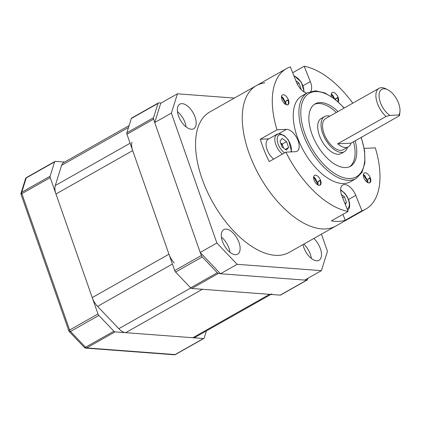 <?xml version="1.0" encoding="UTF-8"?>
<svg xmlns="http://www.w3.org/2000/svg" width="421" height="421" viewBox="0 0 421 421"><rect width="100%" height="100%" fill="white"/><g stroke="black" fill="none" stroke-linecap="round" stroke-linejoin="round"><path stroke-width="0.63" d="M129.094 125.6L63.592 162.643A13.446 6.968 60.5 0 0 61.608 165.316L55.262 185.561A13.446 6.968 60.5 0 0 55.961 193.997L92.236 297.584A13.446 6.968 60.5 0 0 97.567 306.372L118.822 328.696A13.446 6.968 60.5 0 0 125.658 332.679L192.834 337.731A13.446 6.968 60.5 0 0 195.186 337.253L270.887 294.442M125.658 332.679L202.38 289.29L269.556 294.342A13.446 6.968 60.5 0 0 271.908 293.863M131.983 142.172A13.446 6.968 60.5 0 0 132.683 150.607L168.963 254.195A13.446 6.968 60.5 0 0 174.289 262.978M64.613 162.069L55.319 161.369A2.242 1.163 60.5 0 0 54.93 161.448A2.242 1.163 60.5 0 0 54.598 161.896L50.11 176.21A2.242 1.163 60.5 0 0 50.225 177.615L97.977 313.971A2.242 1.163 60.5 0 0 98.861 315.434L113.896 331.216A2.242 1.163 60.5 0 0 115.033 331.88L203.459 338.531A2.242 1.163 60.5 0 0 203.853 338.452A2.242 1.163 60.5 0 0 204.18 338.005L206.406 330.906M54.598 161.896L26.244 177.93A2.242 1.726 -162.6 0 0 25.539 178.762L21.05 193.081A2.242 1.726 17.4 0 1 21.755 192.244L50.11 176.21M98.861 315.434L70.512 331.469A2.242 0.837 136.4 0 1 69.318 331.648L84.347 347.43A2.242 0.837 -43.6 0 0 85.542 347.251L113.896 331.216M161.064 103.061L158.728 102.887A2.242 1.163 60.5 0 0 158.338 102.966A2.242 1.163 60.5 0 0 158.007 103.408L153.518 117.727A2.242 1.163 60.5 0 0 153.633 119.132L154.76 122.353M153.633 119.132L126.947 134.225A2.242 1.163 -119.5 0 1 126.832 132.82L153.518 117.727M158.007 103.408L131.32 118.501A2.242 1.163 -119.5 0 1 131.652 118.059L158.338 102.966M200.401 252.674L201.385 255.484A2.242 1.163 60.5 0 0 202.275 256.952L217.304 272.734A2.242 1.163 60.5 0 0 218.441 273.397L220.267 273.534M202.275 256.952L175.589 272.04A2.242 1.163 -119.5 0 1 174.699 270.577L201.385 255.484M218.441 273.397L191.755 288.49A2.242 1.163 -119.5 0 1 190.618 287.827L217.304 272.734M305.03 279.907L306.867 280.044A2.242 1.163 60.5 0 0 307.262 279.965A2.242 1.163 60.5 0 0 307.593 279.523L307.998 278.228M307.262 279.965L280.575 295.058A2.242 1.163 -119.5 0 1 280.181 295.137L306.867 280.044M191.755 288.49L280.181 295.137M175.589 272.04L190.618 287.827M126.947 134.225L174.699 270.577M131.32 118.501L126.832 132.82M302.988 244.596A14.114 7.315 60.5 0 0 316.539 260.799A14.114 7.315 60.5 0 0 319.007 260.294A14.114 7.315 60.5 0 0 321.007 250.837A14.114 7.315 60.5 0 0 313.813 238.475M182.298 103.655A14.114 7.315 60.5 0 0 179.825 104.155A14.114 7.315 60.5 0 0 179.341 117.954A14.114 7.315 60.5 0 0 191.255 129.231A14.114 7.315 60.5 0 0 193.723 128.731A14.114 7.315 60.5 0 0 194.207 114.933A14.114 7.315 60.5 0 0 182.298 103.655M226.23 229.103A14.114 7.315 60.5 0 0 223.756 229.603A14.114 7.315 60.5 0 0 223.272 243.401A14.114 7.315 60.5 0 0 235.186 254.679A14.114 7.315 60.5 0 0 237.655 254.179A14.114 7.315 60.5 0 0 238.139 240.38A14.114 7.315 60.5 0 0 226.23 229.103M234.35 98.082L177.436 93.804L171.379 113.112L216.878 243.028L237.149 264.314L321.402 270.65L327.454 251.342L321.439 234.16M237.149 264.314L220.472 273.75L304.72 280.081L321.402 270.65M171.379 113.112L154.702 122.543L160.759 103.234L177.436 93.804M154.702 122.543L200.196 252.458L216.878 243.028M220.472 273.75L200.196 252.458M230.003 252.321A14.114 7.315 60.5 0 0 221.404 237.123M186.071 126.874A14.114 7.315 60.5 0 0 177.473 111.676M311.356 258.436A14.114 7.315 60.5 0 0 303.804 244.133M327.359 228.771A80.658 41.805 60.5 0 0 335.826 226.024L289.127 252.437A80.658 41.805 60.5 0 1 280.66 255.184A80.658 41.805 60.5 0 1 209.063 195.328A80.658 41.805 60.5 0 1 209.711 112.018L256.41 85.605A80.658 41.805 60.5 0 0 255.763 168.916A80.658 41.805 60.5 0 0 327.359 228.771M264.877 82.853A80.658 41.805 60.5 0 0 256.41 85.605A80.658 41.805 60.5 0 0 250.874 157.98A80.658 41.805 60.5 0 0 335.826 226.024L365.849 209.042A80.658 41.805 60.5 0 0 375.316 147.866L365.791 148.324A12.325 6.389 60.5 0 1 364.181 148.124M380.721 103.413A15.682 8.131 60.5 0 0 389.862 115.396L386.073 116.443A17.924 9.288 -119.5 0 1 377.8 104.413A17.924 9.288 -119.5 0 1 379.026 88.331A17.924 9.288 -119.5 0 1 385.736 88.752L387.667 89.705A15.682 8.131 60.5 0 0 380.721 103.413M399.95 111.423L399.771 113.57A17.924 9.288 -119.5 0 1 399.371 115.801L398.924 114.959A15.682 8.131 60.5 0 0 399.95 111.423A15.682 8.131 60.5 0 0 398.319 102.566A15.682 8.131 60.5 0 0 387.667 89.705M329.822 116.159A20.166 10.451 60.5 0 0 324.554 116.564A20.166 10.451 60.5 0 0 323.17 134.662A20.166 10.451 60.5 0 0 344.41 151.671A20.166 10.451 60.5 0 0 347.472 147.366M324.554 116.564L321.218 118.454A20.166 10.451 60.5 0 0 319.834 136.546A20.166 10.451 60.5 0 0 341.073 153.56L344.41 151.671M379.026 88.331L325.654 118.517A17.924 9.288 60.5 0 0 324.428 134.599A17.924 9.288 60.5 0 0 343.304 149.718L348.309 146.892A17.924 9.288 60.5 0 0 351.003 143.161L337.705 143.798A17.924 9.288 60.5 0 0 348.309 146.892M399.371 115.801L351.003 143.161M386.073 116.443L337.705 143.798M337.995 111.539A35.848 18.582 60.5 0 0 315.166 103.855A35.848 18.582 60.5 0 0 312.703 136.025A35.848 18.582 60.5 0 0 350.461 166.269A35.848 18.582 60.5 0 0 355.161 140.809M336.326 112.481A35.848 18.582 60.5 0 0 314.355 104.371M298.494 140.161A49.294 25.549 60.5 0 0 350.409 181.74L356.077 178.536A49.294 25.549 -119.5 0 1 304.162 136.951A49.294 25.549 -119.5 0 1 307.546 92.72L301.873 95.93A49.294 25.549 60.5 0 0 298.494 140.161M268.919 138.825L260.289 139.235A80.658 41.805 60.5 0 0 264.22 150.434A80.658 41.805 60.5 0 0 269.214 161.585L285.896 152.149A80.658 41.805 60.5 0 0 348.109 211.437L331.427 220.872A80.658 41.805 60.5 0 0 345.252 220.209L361.934 210.779A80.658 41.805 60.5 0 0 365.849 209.042M370.391 178.33L367.733 179.125L370.238 177.709A5.599 2.905 60.5 0 0 364.339 172.989A5.599 2.905 60.5 0 0 363.954 178.015A5.599 2.905 60.5 0 0 369.854 182.74A5.599 2.905 60.5 0 0 370.238 177.709L370.333 181.583L369.512 182.877M363.418 174.468L364.96 175.815L366.901 179.599L367.217 182.293M367.733 179.125L367.922 182.682M320.623 180.714L317.971 181.514L320.47 180.099A5.599 2.905 60.5 0 0 314.571 175.373A5.599 2.905 60.5 0 0 314.187 180.399A5.599 2.905 60.5 0 0 320.086 185.124A5.599 2.905 60.5 0 0 320.47 180.099L320.57 183.966L319.75 185.266M313.656 176.852L315.197 178.199L317.134 181.983L317.45 184.677M317.971 181.514L318.155 185.066M338.247 97.888L335.59 98.688L338.095 97.272A5.599 2.905 60.5 0 0 332.195 92.546A5.599 2.905 60.5 0 0 331.464 96.546M331.274 94.025L332.822 95.372L334.663 98.851M335.59 98.688L335.832 99.782M338.216 101.835A5.599 2.905 60.5 0 0 338.095 97.272L337.989 101.629M288.48 100.272L285.827 101.072L288.327 99.656A5.599 2.905 60.5 0 0 282.428 94.93A5.599 2.905 60.5 0 0 282.044 99.956A5.599 2.905 60.5 0 0 287.943 104.682A5.599 2.905 60.5 0 0 288.327 99.656L288.427 103.529L287.606 104.824M281.512 96.414L283.054 97.761L284.991 101.545L285.306 104.24M285.827 101.072L286.012 104.629M260.289 139.235L276.965 129.805A80.658 41.805 60.5 0 1 286.433 68.623L256.41 85.605M306.925 93.073A12.325 6.389 60.5 0 1 296.5 82.284L290.348 66.892A80.658 41.805 60.5 0 0 286.433 68.623M292.679 72.728L304.173 66.229A80.658 41.805 60.5 0 1 352.798 103.166M310.787 91.378A12.325 6.389 60.5 0 0 310.324 81.621L304.173 66.229M285.896 152.149L295.416 151.697A12.325 6.389 60.5 0 0 297.021 151.25A12.325 6.389 60.5 0 0 297.237 138.767A12.325 6.389 60.5 0 0 286.485 129.347L276.965 129.805M348.551 199.475L355.782 195.386A12.325 6.389 60.5 0 0 342.805 184.987A12.325 6.389 60.5 0 0 341.957 196.044L348.109 211.437M355.782 195.386L361.934 210.779M342.92 214.373L345.252 220.209M370.138 178.472L370.564 180.209M363.402 174.573L366.802 180.356L367.228 182.098M320.37 180.856L320.797 182.598M313.64 176.962L317.039 182.746L317.46 184.482M337.995 98.03L338.421 99.772M331.259 94.136L334.09 98.409M288.232 100.419L288.653 102.156M281.496 96.52L284.896 102.303L285.317 104.045M349.604 166.695A35.848 18.582 60.5 0 0 353.493 141.751M398.924 114.959L389.862 115.396M283.543 148.103A5.599 2.905 60.5 0 0 283.233 146.992L283.649 148.181M280.597 142.924A5.599 2.905 -119.5 0 1 283.233 146.992L282.207 144.066L286.543 141.614L288.595 147.471L286.333 150.155L282.017 146.976L279.965 141.119L282.228 138.435L286.543 141.614M280.575 142.861L282.207 144.066M273.666 159.064A12.325 6.389 -119.5 0 1 266.625 148.103A12.325 6.389 -119.5 0 1 268.209 139.23L276.965 134.278A12.325 6.389 -119.5 0 0 275.381 143.151A12.325 6.389 -119.5 0 0 282.423 154.112M285.254 149.36L288.595 147.471M295.884 80.748L299.005 83.048L301.057 88.905L300.81 89.199M297.279 84.021L299.005 83.048M300.715 89.099L301.057 88.905M341.431 194.576L344.462 196.807L346.515 202.664L345.215 204.201M342.668 197.823L344.462 196.807M344.957 203.548L346.515 202.664M269.556 294.342L192.834 337.731M190.787 287.996L118.822 328.696M172.41 264.046L97.567 306.372M168.963 254.195L92.236 297.584M132.683 150.607L55.961 193.997M130.105 143.235L55.262 185.561M128.505 127.484L61.608 165.316M115.033 331.88L86.679 347.92A2.242 1.81 94.3 0 1 85.8 348.12L174.226 354.771A2.242 1.81 -85.7 0 0 175.104 354.566L203.459 338.531M174.226 354.771A2.242 2.242 0 0 0 175.499 354.487A2.242 1.163 -119.5 0 1 175.104 354.566L86.679 347.92A2.242 1.163 -119.5 0 1 85.542 347.251L70.512 331.469A2.242 1.163 -119.5 0 1 69.623 330.006L97.977 313.971M50.225 177.615L21.871 193.649A2.242 1.163 -119.5 0 1 21.755 192.244L26.244 177.93A2.242 1.163 -119.5 0 1 26.576 177.483A2.242 2.242 0 0 0 25.539 178.762M21.871 193.649A2.242 0.626 160.7 0 0 21.071 194.491L68.823 330.843A2.242 0.626 -19.3 0 1 69.623 330.006L21.871 193.649M344.052 108.113A47.947 24.85 60.5 0 0 307.877 94.193A47.947 24.85 60.5 0 0 305.92 136.351A47.947 24.85 60.5 0 0 349.03 178.551A47.947 24.85 60.5 0 0 361.081 137.462M275.755 135.42L286.485 129.347M303.094 85.71L310.324 81.621M290.916 151.907A10.641 5.515 60.5 0 0 288.969 141.382A10.641 5.515 60.5 0 0 280.902 134.652A10.641 5.515 60.5 0 0 277.444 141.745A10.641 5.515 60.5 0 0 284.691 152.828M303.783 91.773A10.641 5.515 60.5 0 0 294.068 76.196M347.099 208.916A10.641 5.515 60.5 0 0 348.467 200.001A10.641 5.515 60.5 0 0 340.647 190.339M203.853 338.452L175.499 354.487M54.93 161.448L26.576 177.483M21.05 193.081A2.242 2.242 0 0 0 21.071 194.491M68.823 330.843A2.242 2.242 0 0 0 69.318 331.648M84.347 347.43A2.242 2.242 0 0 0 85.8 348.12M356.077 178.536L361.997 172.415L364.902 162.864L364.628 150.818L361.271 137.351M344.246 108.002L334.674 98.856L324.844 92.941L315.534 90.794L307.546 92.72M291.642 151.876L288.611 140.33L284.396 135.657L279.781 133.683L276.965 134.278M304.257 92.062L301.226 82.011L293.758 75.417M284.212 100.535L284.57 100.33M347.709 210.437L348.993 208.769L349.609 206.785L349.598 203.359L348.888 200.412L347.214 196.66L344.81 193.223L340.642 189.782"/></g></svg>
